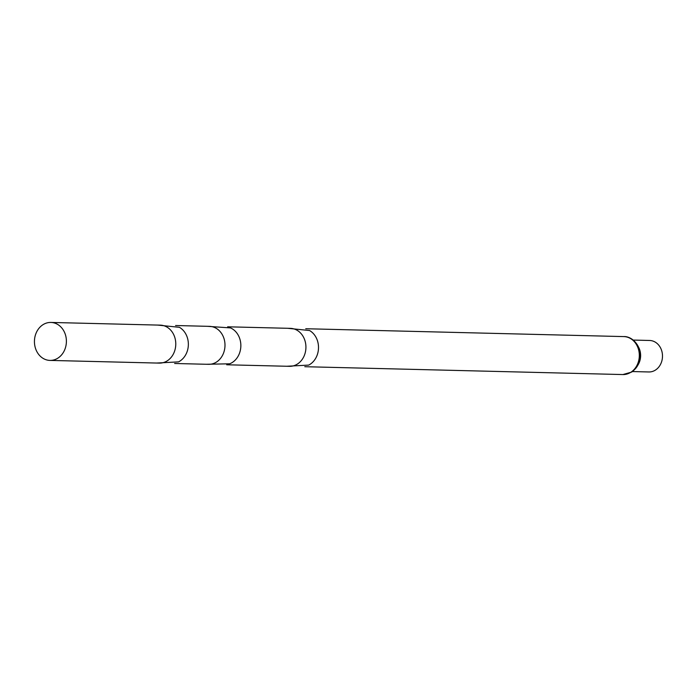 <?xml version="1.0" encoding="UTF-8"?>
<svg xmlns="http://www.w3.org/2000/svg" width="697" height="697" viewBox="0 0 697 697"><rect width="100%" height="100%" fill="white"/><g stroke="black" fill="none" stroke-linecap="round" stroke-linejoin="round"><path stroke-width="1.05" d="M174.642 363.486L208.542 364.322A18.993 15.979 -88.6 0 0 216.453 362.065A18.993 15.979 -88.6 0 0 224.582 340.894A18.993 15.979 -88.6 0 0 209.483 326.362L175.583 325.516M156.581 363.041L178.554 361.882A18.993 15.979 -88.6 0 0 179.817 361.159A18.993 15.979 -88.6 0 0 188.356 343.996A18.993 15.979 -88.6 0 0 179.408 327.311L157.522 325.072M206.242 364.27L229.635 363.808A18.993 15.979 -88.6 0 0 232.319 362.457A18.993 15.979 -88.6 0 0 240.822 344.396A18.993 15.979 -88.6 0 0 230.515 327.912L207.183 326.301M226.699 364.775L289.482 366.326A18.993 15.979 -88.6 0 0 297.392 364.069A18.993 15.979 -88.6 0 0 305.521 342.898A18.993 15.979 -88.6 0 0 290.414 328.357L227.64 326.806M286.737 366.256L308.701 365.097A18.993 15.979 -88.6 0 0 309.973 364.374A18.993 15.979 -88.6 0 0 318.503 347.211A18.993 15.979 -88.6 0 0 309.555 330.526L287.669 328.287M49.949 360.41L159.325 363.111A18.993 15.979 -88.6 0 0 167.236 360.854A18.993 15.979 -88.6 0 0 175.365 339.683A18.993 15.979 -88.6 0 0 160.266 325.142L50.89 322.441A18.993 15.979 -88.6 0 0 42.97 324.697A18.993 15.979 -88.6 0 0 34.85 345.869A18.993 15.979 -88.6 0 0 49.949 360.41A18.993 15.979 -88.6 0 0 57.868 358.145A18.993 15.979 -88.6 0 0 65.988 336.982A18.993 15.979 -88.6 0 0 50.89 322.441M632.423 371.553L648.846 371.963A15.752 13.252 -88.6 0 0 655.415 370.09A15.752 13.252 -88.6 0 0 662.15 352.534A15.752 13.252 -88.6 0 0 649.621 340.476L633.198 340.066M623.815 336.59C628.049 336.189 637.293 339.7 639.977 352.002C640.935 355.217 640.761 365.42 631.639 372.085L622.874 374.559A18.993 15.979 -88.6 0 0 630.794 372.303A18.993 15.979 -88.6 0 0 638.914 351.131A18.993 15.979 -88.6 0 0 623.815 336.59L305.739 328.731M638.06 364.862A15.752 13.252 -88.6 0 0 638.504 347.028M632.196 371.414A17.93 15.09 -88.6 0 0 640.255 355.522A17.93 15.09 -88.6 0 0 632.284 339.744M622.874 374.559L304.798 366.7"/></g></svg>
